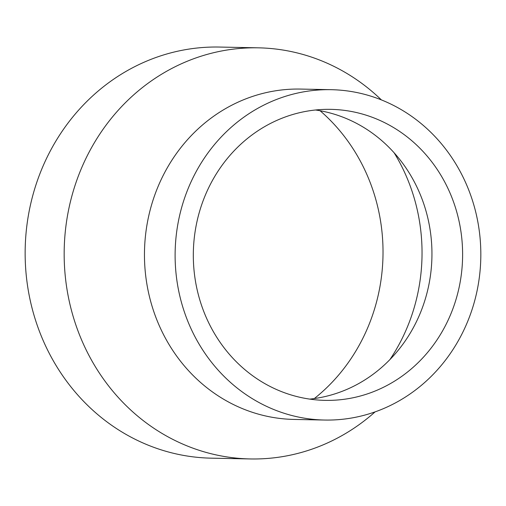 <?xml version="1.0" encoding="UTF-8"?>
<svg xmlns="http://www.w3.org/2000/svg" width="506" height="506" viewBox="0 0 506 506"><rect width="100%" height="100%" fill="white"/><g stroke="black" fill="none" stroke-linecap="round" stroke-linejoin="round"><path stroke-width="0.76" d="M375.11 411.859A205.594 190.205 -88.9 0 1 250.268 458.948A205.594 190.205 -88.9 0 1 85.584 348.716A205.594 190.205 -88.9 0 1 258.503 47.836A205.594 190.205 -88.9 0 1 381.36 99.884M250.268 458.948L211.249 458.164A205.594 190.205 -88.9 0 1 46.565 347.932A205.594 190.205 -88.9 0 1 219.484 47.052L258.503 47.836M324.662 420.043L293.999 419.43A165.209 152.844 -88.9 0 1 161.667 330.848A165.209 152.844 -88.9 0 1 300.621 89.075L331.278 89.689A165.209 152.844 -88.9 0 1 463.616 178.264A165.209 152.844 -88.9 0 1 324.662 420.043A165.209 152.844 -88.9 0 1 192.324 331.462A165.209 152.844 -88.9 0 1 331.278 89.689M315.535 109.998A145.532 134.634 -88.9 0 1 402.687 163.311A145.532 134.634 -88.9 0 1 416.799 186.777A145.532 134.634 -88.9 0 1 398.962 349.342A145.532 134.634 -88.9 0 1 309.742 399.114M208.478 322.341A145.532 134.634 -88.9 0 1 330.886 109.359A145.532 134.634 -88.9 0 1 447.456 187.391A145.532 134.634 -88.9 0 1 325.054 400.366A145.532 134.634 -88.9 0 1 208.478 322.341M394.123 152.787A181.218 167.65 -88.9 0 1 403.174 169.371A181.218 167.65 -88.9 0 1 389.981 359.507M320.089 110.744A181.218 167.65 -88.9 0 1 364.156 168.587A181.218 167.65 -88.9 0 1 314.321 398.557"/></g></svg>
